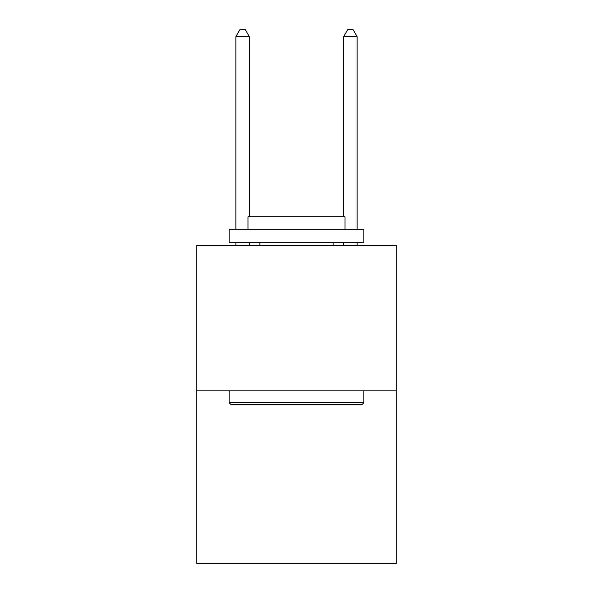 <?xml version="1.0" encoding="UTF-8"?>
<svg xmlns="http://www.w3.org/2000/svg" width="593" height="593" viewBox="0 0 593 593"><rect width="100%" height="100%" fill="white"/><g stroke="black" fill="none" stroke-linecap="round" stroke-linejoin="round"><path stroke-width="0.89" d="M396.213 390.876L396.213 245.354L196.787 245.354L196.787 563.35L396.213 563.35L396.213 390.876L196.787 390.876M362.256 404.352L230.744 404.352L229.128 402.736L363.872 402.736L362.256 404.352M229.128 229.18L363.872 229.18L363.872 242.656L229.128 242.656L229.128 229.18M345.007 229.18L345.007 216.786L247.993 216.786L247.993 229.18M229.128 390.876L229.128 402.736M363.872 390.876L363.872 402.736M259.853 242.656L259.853 245.354M333.147 242.656L333.147 245.354M249.342 216.786L249.342 36.655L235.866 36.655L235.866 229.18M235.866 242.656L235.866 245.354M249.342 242.656L249.342 245.354M235.866 36.655L239.906 29.65L245.294 29.65L249.342 36.655M357.134 245.354L357.134 242.656M357.134 229.18L357.134 36.655L343.658 36.655L343.658 216.786M343.658 245.354L343.658 242.656M343.658 36.655L347.706 29.65L353.094 29.65L357.134 36.655"/></g></svg>
